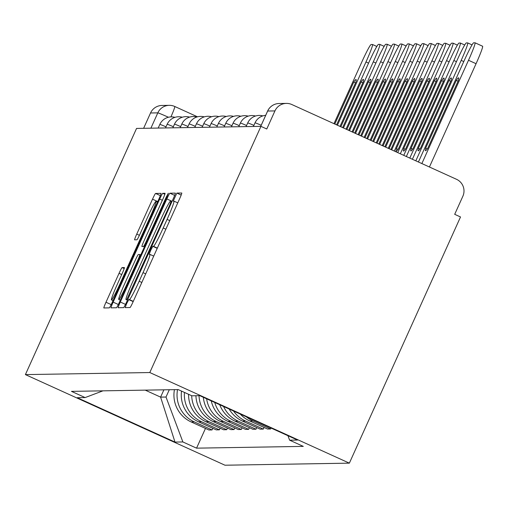 <?xml version="1.0" encoding="UTF-8"?>
<svg xmlns="http://www.w3.org/2000/svg" width="508" height="508" viewBox="0 0 508 508"><rect width="100%" height="100%" fill="white"/><g stroke="black" fill="none" stroke-linecap="round" stroke-linejoin="round"><path stroke-width="0.76" d="M126.638 303.613L125.146 307.613L130.048 307.531A6.287 0.419 -65.6 0 0 133.096 301.796L179.635 198.73A6.287 0.419 -65.6 0 0 181.769 193.015L176.86 193.091L173.234 201.105L173.876 201.098A20.117 1.334 -65.6 0 1 173.92 201.105A20.117 1.334 -65.6 0 1 167.075 219.399L163.201 227.984A20.117 1.334 -65.6 0 1 153.454 246.336L152.819 246.342L150.686 250.355L149.187 254.356L149.835 254.349A20.117 1.334 -65.6 0 1 149.873 254.356A20.117 1.334 -65.6 0 1 143.034 272.65L139.154 281.235A20.117 1.334 -65.6 0 1 129.407 299.587L128.772 299.599L126.638 303.613M122.085 267.595A6.287 0.419 -65.6 0 0 119.037 273.329L105.982 302.247A6.287 0.419 -65.6 0 0 103.842 307.962L109.29 307.873A6.287 0.419 -65.6 0 0 112.338 302.146L158.877 199.072A6.287 0.419 -65.6 0 0 161.017 193.358L155.562 193.446A6.287 0.419 -65.6 0 0 152.521 199.18L136.747 234.105A6.287 0.419 -65.6 0 0 134.607 239.82A6.287 0.419 -65.6 0 0 134.62 239.827L136.95 239.789A6.287 0.419 -65.6 0 0 139.992 234.055L147.815 216.732A16.815 1.111 -65.6 0 1 156 201.403A16.815 1.111 -65.6 0 1 150.279 216.694L119.64 284.543A16.815 1.111 -65.6 0 1 111.462 299.879A16.815 1.111 -65.6 0 1 117.177 284.588L122.282 273.279A6.287 0.419 -65.6 0 0 124.422 267.564A6.287 0.419 -65.6 0 0 124.409 267.557L122.085 267.595L124.212 268.567M25.4 374.606L136.557 128.422L260.947 126.359L149.797 372.542L25.4 374.606L224.968 465.214L349.358 463.15L460.515 216.967L454.698 214.325L462.864 196.24A12.808 12.776 89 0 0 456.495 179.292L291.84 104.534A12.808 12.776 89 0 0 274.936 110.915L267.659 111.036A12.808 0.4 -155.7 0 0 267.621 111.049A12.808 0.4 -155.7 0 0 267.633 111.087M120.307 302.012A6.287 0.419 -65.6 0 0 118.174 307.727A6.287 0.419 -65.6 0 0 118.186 307.727L123.622 307.638A6.287 0.419 -65.6 0 0 126.67 301.904L173.203 198.831A6.287 0.419 -65.6 0 0 175.343 193.116A6.287 0.419 -65.6 0 0 175.33 193.116L169.894 193.205A6.287 0.419 -65.6 0 0 166.846 198.939L120.307 302.012L125.508 304.375M116.459 307.759L111.017 307.848A6.287 0.419 -65.6 0 1 111.004 307.848A6.287 0.419 -65.6 0 1 113.144 302.127L159.683 199.06A6.287 0.419 -65.6 0 1 162.731 193.326L165.056 193.288A6.287 0.419 -65.6 0 0 165.056 193.288L165.056 193.288A6.287 0.419 -65.6 0 1 162.928 199.003L144.056 240.805A6.287 0.419 -65.6 0 0 141.916 246.52A6.287 0.419 -65.6 0 0 141.935 246.526L143.478 246.501A6.287 0.419 -65.6 0 0 146.52 240.767L166.173 197.244L168.313 193.237L166.814 197.237L119.501 302.025A6.287 0.419 -65.6 0 1 116.459 307.759M143.618 128.308L150.539 112.979A12.808 12.776 -91 0 1 161.963 105.454L169.24 105.334A12.808 12.776 89 0 0 157.817 112.859L150.539 112.979M260.947 126.359L266.77 129L274.936 110.915M149.797 372.542L349.358 463.15M271.05 428.034L270.624 428.981L252.876 420.922A29.458 29.381 -91 0 1 246.266 416.782M240.246 414.052A29.458 29.381 89 0 0 249.784 420.973L267.526 429.031L270.624 428.981M264.046 427.45L263.303 429.101L245.554 421.043A29.458 29.381 -91 0 1 233.534 411.004M229.146 409.01A29.458 29.381 89 0 0 242.456 421.1L260.204 429.152L263.303 429.101M256.724 427.577L255.981 429.222L238.233 421.17A29.458 29.381 -91 0 1 223.59 406.489M219.748 404.743A29.458 29.381 89 0 0 235.134 421.221L252.882 429.279L255.981 429.222M249.403 427.698L248.653 429.349L230.911 421.291A29.458 29.381 -91 0 1 214.757 402.476M211.245 400.882A29.458 29.381 89 0 0 227.813 421.342L245.561 429.4L248.653 429.349M242.081 427.819L241.332 429.47L223.59 421.411A29.458 29.381 -91 0 1 206.629 398.786M203.346 397.3A29.458 29.381 89 0 0 220.491 421.462L238.233 429.52L241.332 429.47M234.753 427.939L234.01 429.59L216.262 421.532A29.458 29.381 -91 0 1 199.022 395.681M195.923 395.732A29.458 29.381 89 0 0 213.169 421.583L230.911 429.641L234.01 429.59M227.432 428.06L226.689 429.711L208.94 421.653A29.458 29.381 -91 0 1 191.694 395.719M188.589 394.31A29.458 29.381 89 0 0 205.842 421.704L223.59 429.762L226.689 429.711M220.11 428.18L219.367 429.832L201.619 421.773A29.458 29.381 -91 0 1 184.461 392.436M181.515 391.096A29.458 29.381 89 0 0 198.52 421.824L216.268 429.882L219.367 429.832M212.789 428.301L212.039 429.952L194.297 421.894A29.458 29.381 -91 0 1 177.54 389.604M174.441 389.655A29.458 29.381 89 0 0 191.199 421.951L208.947 430.003L212.039 429.952M145.231 390.138L160.604 397.123L166.002 397.034L182.88 441.954L174.993 442.081L77.248 397.7L85.134 397.574L71.463 391.363L178.206 389.592L191.878 395.802L199.765 395.668L297.51 440.049L289.624 440.182L287.947 435.705M182.88 441.954L196.552 448.158L303.301 446.386L289.624 440.182M163.9 389.833L160.604 397.123L174.993 442.081M166.002 397.034L169.297 389.744M205.467 428.428L196.552 448.158M85.134 397.574L102.953 390.843M126.733 299.631L169.716 205.143L171.215 201.143L170.536 201.149A20.117 1.334 -65.6 0 0 160.788 219.5L132.867 281.343A20.117 1.334 -65.6 0 0 126.022 299.631A20.117 1.334 -65.6 0 0 126.067 299.644L127.533 299.993M124.473 284.182A16.815 1.111 -65.6 0 0 118.751 299.472A16.815 1.111 -65.6 0 0 126.937 284.143L137.732 260.236A6.287 0.419 -65.6 0 0 139.871 254.521A6.287 0.419 -65.6 0 0 139.859 254.514L138.316 254.54A6.287 0.419 -65.6 0 0 135.268 260.274L124.473 284.182M429.425 166.999L476.066 63.697A19.209 1.276 -65.6 0 0 482.6 46.228A19.209 1.276 -65.6 0 0 482.562 46.222L475.069 42.818M418.421 162.001L464.325 60.338A19.209 1.276 114.4 0 1 473.634 42.812L474.999 42.786A19.209 1.276 -65.6 0 1 475.037 42.793A19.209 1.276 -65.6 0 1 468.503 60.268L421.862 163.563M456.267 80.397L425.672 148.158A39.707 2.629 -65.6 0 0 425.501 150.705A39.707 2.629 -65.6 0 0 427.831 148.126L458.426 80.366A39.707 2.629 114.4 0 0 458.597 77.819A39.707 2.629 114.4 0 0 456.267 80.397L458.045 81.21M425.672 148.158L427.311 148.901M412.388 159.264L457.003 60.458A19.209 1.276 114.4 0 1 466.312 42.932L467.671 42.907A19.209 1.276 -65.6 0 1 467.716 42.92A19.209 1.276 -65.6 0 1 461.181 60.389L415.83 160.826M448.945 80.524L418.351 148.279A39.707 2.629 -65.6 0 0 418.179 150.825A39.707 2.629 -65.6 0 0 420.51 148.247L451.104 80.486A39.707 2.629 114.4 0 0 451.269 77.94A39.707 2.629 114.4 0 0 448.945 80.524L450.723 81.331M418.351 148.279L419.989 149.022M406.356 156.528L449.682 60.579A19.209 1.276 114.4 0 1 458.991 43.053L460.35 43.028A19.209 1.276 -65.6 0 1 460.388 43.04A19.209 1.276 -65.6 0 1 453.854 60.509L409.797 158.09M441.623 80.645L411.029 148.399A39.707 2.629 -65.6 0 0 410.858 150.946A39.707 2.629 -65.6 0 0 413.188 148.368L443.782 80.607A39.707 2.629 114.4 0 0 443.948 78.061A39.707 2.629 114.4 0 0 441.623 80.645L443.401 81.451M411.029 148.399L412.661 149.142M400.323 153.791L442.354 60.7A19.209 1.276 114.4 0 1 451.669 43.174L453.028 43.155A19.209 1.276 -65.6 0 1 453.066 43.161A19.209 1.276 -65.6 0 1 446.532 60.63L403.765 155.353M434.296 80.766L403.701 148.526A39.707 2.629 -65.6 0 0 403.536 151.073A39.707 2.629 -65.6 0 0 405.86 148.488L436.455 80.728A39.707 2.629 114.4 0 0 436.626 78.181A39.707 2.629 114.4 0 0 434.296 80.766L436.074 81.572M403.701 148.526L405.34 149.269M394.291 151.047L435.032 60.82A19.209 1.276 114.4 0 1 444.341 43.294L445.707 43.275A19.209 1.276 -65.6 0 1 445.745 43.282A19.209 1.276 -65.6 0 1 439.21 60.75L397.732 152.61M426.974 80.886L396.38 148.647A39.707 2.629 -65.6 0 0 396.208 151.194A39.707 2.629 -65.6 0 0 398.539 148.609L429.133 80.848A39.707 2.629 114.4 0 0 429.304 78.302A39.707 2.629 114.4 0 0 426.974 80.886L428.752 81.693M396.38 148.647L398.018 149.39M388.264 148.311L427.711 60.941A19.209 1.276 114.4 0 1 437.02 43.415L438.379 43.396A19.209 1.276 -65.6 0 1 438.423 43.402A19.209 1.276 -65.6 0 1 431.889 60.871L391.7 149.873M390.741 149.441A39.707 2.629 -65.6 0 0 391.217 148.73L421.811 80.969A39.707 2.629 114.4 0 0 421.983 78.422A39.707 2.629 114.4 0 0 419.652 81.007L389.09 148.692M419.652 81.007L421.43 81.813M382.232 145.574L420.389 61.062A19.209 1.276 114.4 0 1 429.698 43.542L431.057 43.517A19.209 1.276 -65.6 0 1 431.101 43.523A19.209 1.276 -65.6 0 1 424.567 60.992L385.674 147.136M384.842 146.755L414.49 81.096A39.707 2.629 114.4 0 0 414.655 78.543A39.707 2.629 114.4 0 0 412.331 81.128L383.064 145.948M412.331 81.128L414.109 81.934M376.199 142.837L413.067 61.182A19.209 1.276 114.4 0 1 422.377 43.663L423.736 43.637A19.209 1.276 -65.6 0 1 423.774 43.644A19.209 1.276 -65.6 0 1 417.239 61.119L379.641 144.399M378.809 144.018L407.168 81.217A39.707 2.629 114.4 0 0 407.333 78.67A39.707 2.629 114.4 0 0 405.009 81.248L377.031 143.212M405.009 81.248L406.787 82.055M370.167 140.094L405.74 61.309A19.209 1.276 114.4 0 1 415.049 43.783L416.414 43.758A19.209 1.276 -65.6 0 1 416.452 43.771A19.209 1.276 -65.6 0 1 409.918 61.239L373.609 141.656M372.777 141.281L399.84 81.337A39.707 2.629 114.4 0 0 400.012 78.791A39.707 2.629 114.4 0 0 397.681 81.369L370.999 140.475M397.681 81.369L399.459 82.182M364.134 137.357L398.418 61.43A19.209 1.276 114.4 0 1 407.727 43.904L409.092 43.878A19.209 1.276 -65.6 0 1 409.13 43.891A19.209 1.276 -65.6 0 1 402.596 61.36L367.576 138.919M366.744 138.544L392.519 81.458A39.707 2.629 114.4 0 0 392.69 78.911A39.707 2.629 114.4 0 0 390.36 81.496L364.966 137.738M390.36 81.496L392.138 82.302M358.102 134.62L391.096 61.551A19.209 1.276 114.4 0 1 400.406 44.025L401.765 44.005A19.209 1.276 -65.6 0 1 401.809 44.012A19.209 1.276 -65.6 0 1 395.275 61.481L361.544 136.182M360.712 135.801L385.197 81.578A39.707 2.629 114.4 0 0 385.369 79.032A39.707 2.629 114.4 0 0 383.038 81.617L358.934 134.995M383.038 81.617L384.816 82.423M352.069 131.883L383.775 61.671A19.209 1.276 114.4 0 1 393.084 44.145L394.443 44.126A19.209 1.276 -65.6 0 1 394.487 44.133A19.209 1.276 -65.6 0 1 387.953 61.601L355.511 133.445M354.679 133.064L377.876 81.699A39.707 2.629 114.4 0 0 378.041 79.153A39.707 2.629 114.4 0 0 375.717 81.737L352.901 132.258M375.717 81.737L377.495 82.544M346.043 129.14L376.447 61.792A19.209 1.276 114.4 0 1 385.762 44.266L387.121 44.247A19.209 1.276 -65.6 0 1 387.16 44.253A19.209 1.276 -65.6 0 1 380.625 61.722L349.479 130.702M348.653 130.327L370.554 81.82A39.707 2.629 114.4 0 0 370.719 79.273A39.707 2.629 114.4 0 0 368.389 81.858L346.869 129.521M368.389 81.858L370.173 82.664M340.011 126.403L369.125 61.913A19.209 1.276 114.4 0 1 378.435 44.387L379.8 44.367A19.209 1.276 -65.6 0 1 379.838 44.374A19.209 1.276 -65.6 0 1 373.304 61.843L343.452 127.965M342.621 127.591L363.226 81.94A39.707 2.629 114.4 0 0 363.398 79.394A39.707 2.629 114.4 0 0 361.067 81.978L340.843 126.778M361.067 81.978L362.845 82.785M333.978 123.666L361.804 62.033A19.209 1.276 114.4 0 1 371.113 44.514L372.478 44.488A19.209 1.276 -65.6 0 1 372.516 44.494A19.209 1.276 -65.6 0 1 365.982 61.963L337.42 125.228M336.588 124.847L355.905 82.067A39.707 2.629 114.4 0 0 356.076 79.521A39.707 2.629 114.4 0 0 353.746 82.099L334.81 124.041M353.746 82.099L355.524 82.906M174.746 106.483A12.808 12.808 0 0 0 169.24 105.334A12.808 12.776 89 0 1 174.72 106.477A12.808 0.851 114.4 0 1 174.746 106.483L197.51 116.821L174.746 106.483A12.808 0.851 114.4 0 1 170.942 116.891M198.52 421.824L201.619 421.773M205.842 421.704L208.94 421.653M213.169 421.583L216.262 421.532M220.491 421.462L223.59 421.411M227.813 421.342L230.911 421.291M235.134 421.221L238.233 421.17M242.456 421.1L245.554 421.043M249.784 420.973L252.876 420.922M191.199 421.951L194.297 421.894M261.214 125.247A12.808 0.4 -155.7 0 0 255.029 122.841L253.384 126.486M253.892 125.368A12.808 0.4 -155.7 0 0 247.707 122.961L246.062 126.606M246.564 125.489A12.808 0.4 -155.7 0 0 240.386 123.082L238.741 126.727M239.243 125.609A12.808 0.4 -155.7 0 0 233.064 123.203L231.413 126.848M231.921 125.73A12.808 0.4 -155.7 0 0 225.736 123.323L224.091 126.968M224.6 125.851A12.808 0.4 -155.7 0 0 218.415 123.444L216.77 127.095M217.278 125.971A12.808 0.4 -155.7 0 0 211.093 123.565L209.448 127.216M209.95 126.092A12.808 0.4 -155.7 0 0 203.771 123.692L202.127 127.337M202.629 126.219A12.808 0.4 -155.7 0 0 196.45 123.812L194.799 127.457M195.307 126.34A12.808 0.4 -155.7 0 0 189.122 123.933L187.477 127.578M187.985 126.46A12.808 0.4 -155.7 0 0 181.8 124.054L180.156 127.698M180.657 126.581A12.808 0.4 -155.7 0 0 174.479 124.174L172.834 127.819M173.336 126.702A12.808 0.4 -155.7 0 0 167.157 124.295L165.506 127.94M166.014 126.822A12.808 0.4 -155.7 0 0 159.836 124.416L158.185 128.067M260.737 126.365L267.659 111.036A12.808 12.776 89 0 1 279.082 103.511A12.808 12.808 0 0 0 267.621 111.049L260.706 126.365M150.895 128.187L157.817 112.859A12.808 0.4 -155.7 0 1 168.446 117.253M133.299 301.352L129.407 299.587M141.827 282.454L139.154 281.235M145.707 273.863L143.034 272.65M153.721 256.115L149.911 254.387M157.232 248.349L152.819 246.342M157.34 248.101L153.454 246.336M165.875 229.197L163.201 227.984M169.755 220.612L167.075 219.399M173.92 201.105L177.768 202.851L173.952 201.13M181.185 195.053L176.86 193.091M133.185 301.6L128.772 299.599M172.085 201.32L166.846 198.939M174.676 195.377L169.894 193.205M129.4 295.859L128.867 295.618M170.25 205.384L169.716 205.143M172.002 201.505L171.221 201.149L172.002 201.498M118.345 304.489L113.144 302.127M162.357 200.273L159.683 199.06M164.859 194.291L162.731 193.326M144.386 246.913L143.478 246.501M147.053 241.008L146.52 240.767M166.7 197.485L166.173 197.244M127.47 284.378L126.937 284.143M138.265 260.477L137.732 260.236M139.871 254.521L140.767 254.927L139.878 254.527M120.174 284.785L119.64 284.543M150.812 216.929L150.279 216.694M139.414 235.318L136.747 234.105M157.753 201.555L152.521 199.18M160.344 195.612L155.562 193.446M111.182 304.609L105.982 302.247M121.71 274.549L119.037 273.329M468.503 60.268L476.066 63.697M461.181 60.389L463.772 61.563M467.747 42.945L472.034 44.888L467.716 42.92M453.854 60.509L456.444 61.684M460.426 43.066L464.712 45.009M446.532 60.63L449.123 61.805M453.098 43.186L457.39 45.136M439.21 60.75L441.801 61.925M445.776 43.307L450.069 45.256M431.889 60.871L434.48 62.046M438.455 43.428L442.747 45.377L438.423 43.402M424.567 60.992L427.158 62.173M431.133 43.548L435.42 45.498L431.101 43.523M417.239 61.119L419.83 62.293M423.812 43.669L428.098 45.618M409.918 61.239L412.509 62.414M416.484 43.79L420.776 45.739M402.596 61.36L405.187 62.535M409.162 43.917L413.455 45.86L409.13 43.891M395.275 61.481L397.866 62.655M401.841 44.037L406.133 45.98L401.809 44.012M387.953 61.601L390.544 62.776M394.519 44.158L398.805 46.107L394.487 44.133M380.625 61.722L383.216 62.897M387.198 44.279L391.484 46.228L387.16 44.253M373.304 61.843L375.895 63.024M379.87 44.399L384.162 46.349L379.838 44.374M365.982 61.963L368.573 63.144M372.548 44.52L376.841 46.469M265.684 115.341A12.808 12.808 0 0 0 255.029 122.841M262.839 115.9A12.808 12.808 0 0 0 247.707 122.961M255.518 116.021A12.808 12.808 0 0 0 240.386 123.082M248.19 116.142A12.808 12.808 0 0 0 233.064 123.203M240.868 116.262A12.808 12.808 0 0 0 225.736 123.323M233.547 116.383A12.808 12.808 0 0 0 218.415 123.444M226.225 116.503A12.808 12.808 0 0 0 211.093 123.565M218.904 116.63A12.808 12.808 0 0 0 203.771 123.692M211.576 116.751A12.808 12.808 0 0 0 196.45 123.812M204.254 116.872A12.808 12.808 0 0 0 189.122 123.933M196.933 116.992A12.808 12.808 0 0 0 181.8 124.054M189.611 117.113A12.808 12.808 0 0 0 174.479 124.174M182.289 117.234A12.808 12.808 0 0 0 167.157 124.295M174.962 117.354A12.808 12.808 0 0 0 159.836 124.416M279.082 103.511L286.36 103.391M153.727 256.108L149.873 254.356M120.332 300.19L118.751 299.472M113.036 300.59L111.462 299.879M157.512 202.089L156 201.403M475.037 42.793L482.6 46.228M460.388 43.04L464.718 45.002M453.066 43.161L457.397 45.123M445.745 43.282L450.075 45.244M423.774 43.644L428.104 45.612M416.452 43.771L420.783 45.733M372.516 44.494L376.847 46.463"/></g></svg>
